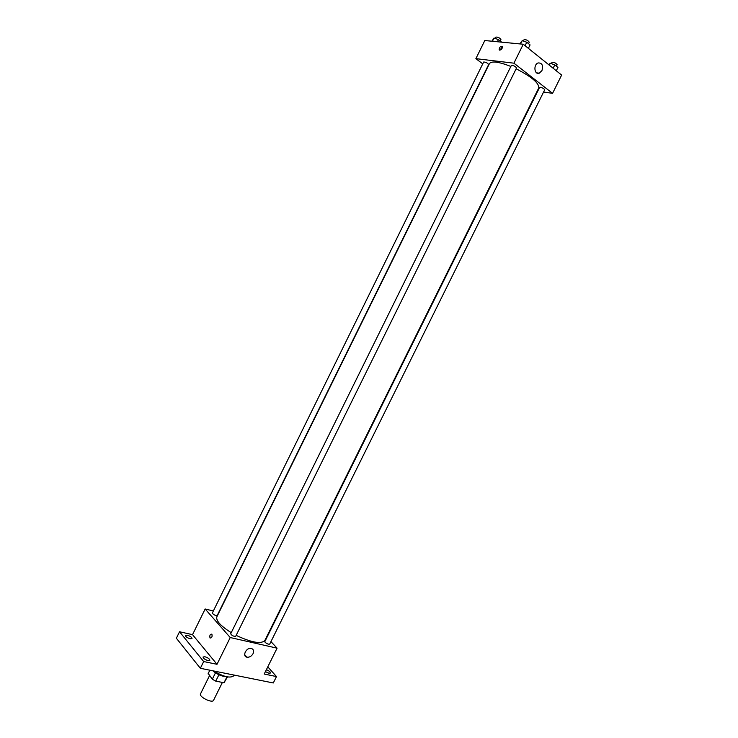 <?xml version="1.0" encoding="UTF-8"?>
<svg xmlns="http://www.w3.org/2000/svg" width="738" height="738" viewBox="0 0 738 738"><rect width="100%" height="100%" fill="white"/><g stroke="black" fill="none" stroke-linecap="round" stroke-linejoin="round"><path stroke-width="1.11" d="M209.481 675.704L200.524 693.849C198.651 696.801 212.35 703.572 213.559 700.288L222.387 682.429M226.953 676.811L224.02 682.742L215.754 681.137L212.313 679.237L208.245 673.48M224.02 682.742L227.479 676.912M226.298 676.663C221.677 676.386 217.175 674.431 212.793 670.787M218.909 674.763L215.754 681.137M209.869 670.196L208.042 673.905M215.459 672.862L212.313 679.237M213.66 670.962C223.568 676.857 230.284 678.453 233.808 675.768L234.149 675.085M267.793 666.848L276.482 676.571L273.3 682.964L200.349 668.287L176.364 638.232L179.537 631.765L192.526 634.662L205.155 608.988L213.347 610.981M266.381 669.698C269.056 670.796 270.422 671.894 270.477 673.001L268.909 673.222L265.422 671.626M276.482 676.571L264.222 674.034L277.073 648.167L230.228 637.54L217.009 664.301L203.67 661.543L200.349 668.287M253.051 653.674C251.474 656.303 249.426 657.475 246.898 657.18C241.833 656.211 246.464 647.078 251.335 648.434C253.558 649.237 254.13 650.981 253.051 653.674M203.67 661.543L179.537 631.765M204.887 656.746C208.005 657.733 209.657 658.923 209.85 660.316L208.024 660.584C204.896 659.597 203.245 658.407 203.051 657.005L204.887 656.746M187.249 635.178C190.247 636.138 191.843 637.263 192.028 638.555L190.192 638.776C187.184 637.817 185.589 636.691 185.413 635.39L187.249 635.178M217.009 664.301L192.526 634.662M510.862 66.438C498.805 61.752 491.674 60.793 489.451 63.569L216.861 616.811C215.791 620.667 220.579 625.944 231.243 632.65M236.16 635.372C251.529 642.577 261.086 644.292 264.831 640.519L538.768 87.942C539.201 83.182 531.655 76.807 516.148 68.791M230.228 637.54L205.155 608.988M270.947 641.608L277.073 648.167M230.68 633.785C231.861 635.621 233.54 636.451 235.717 636.276L516.535 67.997C515.253 66.254 513.519 65.396 511.36 65.433L230.68 633.785M212.323 613.047C213.494 614.791 215.127 615.575 217.23 615.427L488.648 64.557C487.394 62.878 485.724 62.038 483.648 62.038L212.323 613.047M265.136 642.346L264.831 641.599L539.589 87.388L540.354 87.25C542.799 87.933 544.229 88.8 544.662 89.852L269.73 644.071C268.604 644.468 267.073 643.887 265.136 642.346M210.016 637.983C209.481 635.363 210.109 634.09 211.889 634.145C212.443 636.756 211.824 638.038 210.035 638.001L210.016 637.983C209.481 635.363 210.109 634.09 211.889 634.145C212.443 636.756 211.824 638.038 210.035 638.001L210.016 637.983M543.583 92.029L552.568 93.348L513.916 63.182L475.881 58.653L482.744 63.865M537.209 91.088L537.716 91.161M552.568 93.348L561.636 75.073L523.26 44.243L484.801 40.535L475.881 58.653M523.26 44.243L513.916 63.182M541.941 70.599L539.257 73.182C534.284 75.147 533.15 64.446 538.196 62.933C542.126 62.915 543.371 65.47 541.941 70.599M499.755 50.166L499.128 49.695C499.515 46.974 500.604 45.941 502.384 46.586C502.421 48.468 501.545 49.667 499.755 50.166M499.903 50.166L502.44 46.762M556.277 70.774L557.946 67.416L554.801 64.879L550.29 63.265L548.712 64.686M550.29 63.265L549.33 65.193M554.801 64.879L553.131 68.247M551.36 63.652L552.033 62.287C554.183 62.177 555.88 62.998 557.116 64.75L556.406 66.18M528.38 48.357L530.078 44.917L526.775 42.241L522.2 40.636L519.866 43.92M522.2 40.636L520.548 43.985M526.775 42.241L525.069 45.701M523.399 41.051L524.081 39.667C526.286 39.548 528.021 40.405 529.266 42.241L528.556 43.68M501.674 42.167L498.408 39.584L494.026 38.025L491.895 41.217M494.026 38.025L492.43 41.273M498.408 39.584L497.347 41.743M495.253 38.459L495.927 37.085C498.049 37.011 499.718 37.85 500.936 39.612L500.244 41.024M209.841 670.196L208.125 673.683M244.684 654.661L246.898 657.18M499.727 50.166L499.128 49.695M536.637 72.859L539.257 73.182"/></g></svg>
